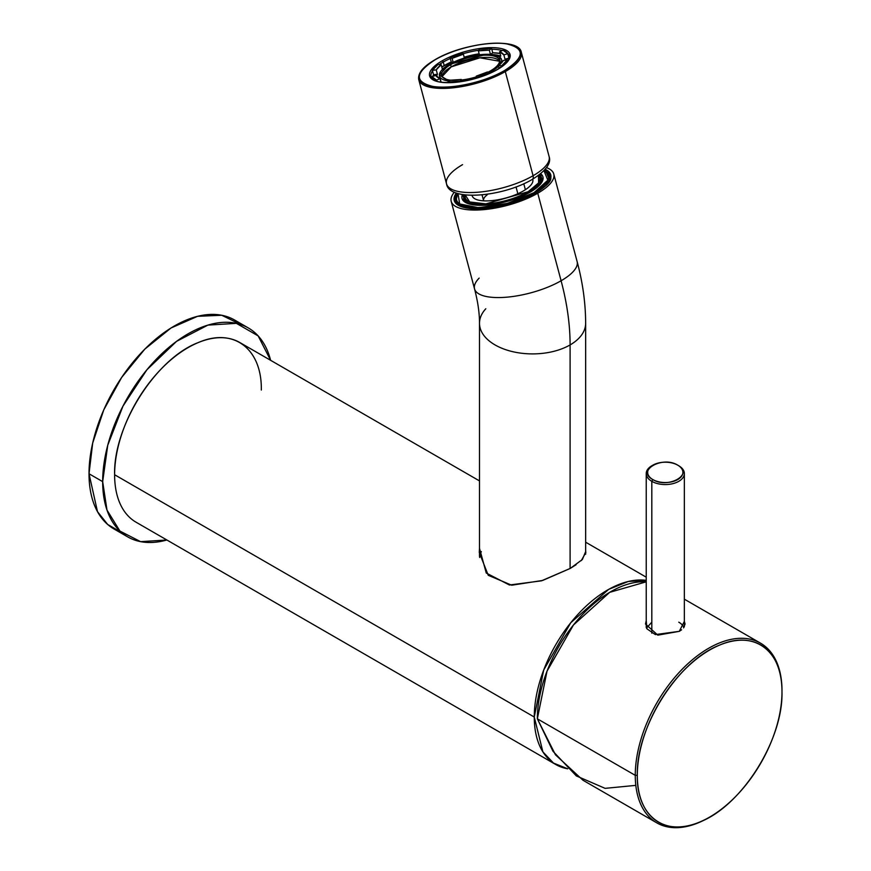 <?xml version="1.0" encoding="UTF-8"?>
<svg xmlns="http://www.w3.org/2000/svg" width="871" height="871" viewBox="0 0 871 871"><rect width="100%" height="100%" fill="white"/><g stroke="black" fill="none" stroke-linecap="round" stroke-linejoin="round"><path stroke-width="1.31" d="M241.071 324.654L221.724 315.258L197.586 316.315L171.043 327.975L144.847 349.097L121.679 377.404L103.791 409.827L92.696 443.012L89.016 473.759L97.487 511.647L107.677 524.462L121.211 532.246M127.656 536.852L114.003 528.98A120.634 69.647 -60 0 1 89.016 473.759L102.669 481.63A120.634 69.647 120 0 0 127.656 536.852A120.634 69.647 120 0 0 166.873 539.998L140.612 541.653L119.937 531.081L106.981 510.058L102.669 481.63L89.016 473.759A120.634 69.647 -60 0 1 141.679 352.363A120.634 69.647 -60 0 1 234.637 320.038L248.279 327.921A120.634 69.647 120 0 0 155.321 360.235A120.634 69.647 120 0 0 102.669 481.63L107.754 445.201L122.963 406.147L146.905 369.761L176.595 341.334L207.897 325.112L236.379 323.348L258.143 335.89L270.62 360.311A120.634 69.647 120 0 0 248.279 327.921M261.322 390.034C262.04 348.77 233.635 327.256 198.523 342.466C156.029 358.286 113.252 425.712 114.613 474.739A103.736 59.892 -60 0 1 159.894 370.338A103.736 59.892 -60 0 1 239.841 342.543L479.496 480.912M646.228 580.369A103.736 59.892 120 0 0 571.931 621.295A103.736 59.892 120 0 0 534.271 717.029L114.613 474.739L534.271 717.029A103.736 59.892 120 0 0 555.763 764.52A103.736 59.892 120 0 0 567.74 768.799L553.499 763.094L542.873 751.858L534.271 717.029L543.7 670.049L570.745 622.754L608.644 589.395L628.22 581.49L646.228 580.369M479.496 548.371L486.258 573.031L509.426 585.007L541.446 580.837L570.265 568.404L582.372 559.52L585.78 551.256M555.763 764.52L136.094 522.23A103.736 59.892 -60 0 1 114.613 474.739M576.079 564.746L570.265 568.404L542.742 580.424L511.723 585.214L488.239 575.296L479.257 552.432L479.496 548.382M585.889 552.432L581.284 560.597M481.347 551.593A53.077 30.648 0 0 0 479.627 557.484M485.811 308.759A53.077 30.648 0 0 0 479.496 323.25A53.077 30.648 0 0 0 512.257 351.568A53.077 30.648 0 0 0 570.102 344.927L570.102 568.502L570.102 344.927A53.077 30.648 0 0 0 585.65 323.25A53.077 30.648 180 0 1 570.102 344.927A53.077 30.648 180 0 1 512.257 351.568A53.077 30.648 180 0 1 479.496 323.25L479.496 556.504M479.159 278.099A53.077 18.313 -14.9 0 0 474.543 288.889A53.077 18.313 -14.9 0 0 507.575 297.109A53.077 18.313 -14.9 0 0 561.098 280.756A211.174 121.918 60 0 1 570.102 344.927A211.174 121.918 -120 0 0 561.098 280.756A53.077 18.313 -14.9 0 0 577.114 261.54A53.077 18.313 165.1 0 1 561.098 280.756A53.077 18.313 165.1 0 1 507.575 297.109A53.077 18.313 165.1 0 1 474.543 288.889L451.2 201.375A53.077 18.313 -14.9 0 0 484.232 209.595A53.077 18.313 -14.9 0 0 537.755 193.231L561.098 280.756L537.755 193.231A53.077 18.313 -14.9 0 0 553.771 174.015A53.077 18.313 -14.9 0 0 546.487 167.635A53.077 18.313 165.1 0 1 537.755 193.231A53.077 18.313 165.1 0 1 473.846 210.053A53.077 18.313 165.1 0 1 454.346 192.208A53.077 18.313 -14.9 0 0 451.2 201.375M456.339 193.024L455.217 202.616L467.172 208.082L497.831 206.46L530.798 195.507L549.71 180.689L545.159 169.333A49.941 17.235 165.1 0 1 530.798 195.507A49.941 17.235 165.1 0 1 467.172 208.082A49.941 17.235 165.1 0 1 456.339 193.024M457.7 193.482A48.972 16.897 -14.9 0 0 455.402 201.19A48.972 16.897 165.1 0 1 457.7 193.482L455.871 201.07A48.493 16.734 -14.9 0 0 461.358 206.427A48.493 16.734 165.1 0 1 455.871 201.07L456.437 203.183M455.402 201.19C457.852 203.226 452.201 203.868 467.553 208.006A0.969 0.719 98.9 0 0 467.172 208.082A0.969 0.719 -81.1 0 1 467.89 208.191M550.047 175.953A48.972 16.897 -14.9 0 0 544.201 170.411A48.972 16.897 165.1 0 1 550.047 175.953C558.605 186.851 496.59 214.614 467.553 208.006M547.489 183.454A48.493 16.734 -14.9 0 0 549.579 176.073A48.493 16.734 165.1 0 1 547.489 183.454M534.805 193.297A0.969 0.555 -120 0 0 534.065 192.654A47.524 16.397 -14.9 0 0 543.972 170.651L547.837 180.199L534.065 192.654A0.969 0.555 60 0 1 534.805 193.297M458.026 193.569A47.524 16.397 -14.9 0 0 478.68 207.712A47.524 16.397 -14.9 0 0 534.065 192.654L507.368 203.368L478.68 207.712L459.659 203.945L458.026 193.569M462.425 194.571L466.039 202.758L483.329 205.284L507.815 201.212L530.297 192.066L542.002 181.941L540.651 173.71A41.862 14.448 165.1 0 1 530.297 192.066A41.862 14.448 165.1 0 1 483.329 205.284A41.862 14.448 165.1 0 1 462.425 194.571M464.526 194.875A40.414 13.947 -14.9 0 0 463.797 199.415A40.414 13.947 165.1 0 1 464.526 194.875M529.688 192.415A1.448 0.838 60 0 1 529.927 192.121A1.448 0.838 60 0 1 530.297 192.066A1.448 0.838 -120 0 0 529.927 192.121C539.53 185.697 543.515 181.19 541.882 178.599A40.414 13.947 -14.9 0 0 538.986 175.017A40.414 13.947 165.1 0 1 541.882 178.599M531.354 191.272A39.565 13.653 -14.9 0 0 540.956 178.37A39.565 13.653 165.1 0 1 531.354 191.272M465.245 201.582L464.493 198.762A39.565 13.653 -14.9 0 0 479.246 205.175A39.565 13.653 165.1 0 1 464.493 198.762L464.744 194.908M528.142 191.718A38.596 13.315 -14.9 0 0 538.42 175.441L538.637 182.866L528.142 191.718A0.969 0.555 60 0 1 529.002 192.654A0.969 0.555 -120 0 0 528.142 191.718L485.866 203.868L469.687 201.963L465.234 194.962A38.596 13.315 -14.9 0 0 485.866 203.868A38.596 13.315 -14.9 0 0 528.142 191.718M523.329 190.967A31.367 10.822 -14.9 0 0 532.66 179.197A31.367 10.822 165.1 0 1 530.951 185.011A31.367 10.822 165.1 0 1 523.329 190.967A31.367 10.822 165.1 0 1 476.47 199.546A31.367 10.822 165.1 0 1 472.093 195.344A31.367 10.822 -14.9 0 0 491.124 200.689A31.367 10.822 -14.9 0 0 523.329 190.967M487.248 194.777A21.59 7.447 -14.9 0 0 483.655 200.842M523.787 183.737L525.333 189.573A21.59 7.447 165.1 0 1 525.365 189.715M517.853 193.743L516.024 186.917L517.853 193.743M533.085 175.735A53.077 18.313 -14.9 0 0 549.1 156.519A53.077 18.313 -14.9 0 0 549.1 156.508A53.077 18.313 165.1 0 1 533.085 175.735A4.823 2.787 60 0 1 532.29 179.404L532.29 179.404A4.823 2.787 -120 0 0 533.085 175.735L505.311 71.585A53.077 18.313 -14.9 0 0 521.337 52.369A53.077 18.313 165.1 0 1 505.311 71.585L533.085 175.735A53.077 18.313 165.1 0 1 479.562 192.088A53.077 18.313 165.1 0 1 446.54 183.868A53.077 18.313 -14.9 0 0 479.562 192.088A53.077 18.313 -14.9 0 0 533.085 175.735M462.555 164.652A53.077 18.313 -14.9 0 0 446.54 183.868C449.044 202.018 503.307 196.77 532.29 179.404C545.899 170.879 551.495 163.247 549.1 156.519L521.337 52.369C519.062 36.734 463.601 42.429 434.934 59.772A0.969 0.555 -120 0 0 434.781 59.968A0.969 0.555 60 0 1 435.184 59.729A0.969 0.555 -120 0 0 434.934 59.772C423.001 66.729 417.601 73.382 418.766 79.718A53.077 18.313 -14.9 0 0 451.788 87.949A53.077 18.313 -14.9 0 0 505.311 71.585A0.969 0.555 -120 0 0 504.44 70.605A52.108 17.986 -14.9 0 0 506.661 43.898A52.108 17.986 -14.9 0 0 435.184 59.729A52.108 17.986 -14.9 0 0 432.963 86.447A52.108 17.986 -14.9 0 0 504.44 70.605A0.969 0.555 60 0 1 505.311 71.585A53.077 18.313 165.1 0 1 451.788 87.949A53.077 18.313 165.1 0 1 418.766 79.718L446.54 183.868M504.44 70.605C485.158 82.092 450.721 89.691 432.778 86.414C414.117 81.809 414.923 72.914 435.184 59.729C454.466 48.243 488.903 40.654 506.857 43.931C525.507 48.526 524.701 57.421 504.44 70.605M497.472 69.517A41.612 14.361 -14.9 0 0 499.246 48.177A41.612 14.361 -14.9 0 0 442.163 60.828A41.612 14.361 -14.9 0 0 440.388 82.157A41.612 14.361 -14.9 0 0 497.472 69.517A1.209 0.697 -120 0 0 497.156 69.56A1.209 0.697 60 0 1 497.472 69.517A41.612 14.361 165.1 0 1 440.388 82.157A41.612 14.361 165.1 0 1 442.163 60.828A41.612 14.361 165.1 0 1 499.246 48.177A41.612 14.361 165.1 0 1 497.472 69.517M509.154 55.853A40.414 13.947 -14.9 0 0 507.368 53.109A40.414 13.947 165.1 0 1 509.154 55.853C510.863 58.466 506.868 63.039 497.156 69.56A1.209 0.697 60 0 0 496.96 69.8M502.251 50.551A40.414 13.947 -14.9 0 0 491.788 49.244A40.414 13.947 165.1 0 1 502.251 50.551M478.745 50.235A40.414 13.947 -14.9 0 0 463.111 53.752A40.414 13.947 165.1 0 1 478.745 50.235M450.318 58.466A40.414 13.947 -14.9 0 0 443.252 62.048A1.209 0.697 -120 0 0 442.163 60.828A1.209 0.697 60 0 1 443.252 62.048A40.414 13.947 -14.9 0 0 439.147 64.65A40.414 13.947 165.1 0 1 443.252 62.048A40.414 13.947 165.1 0 1 450.318 58.466M432.517 70.921A40.414 13.947 -14.9 0 0 431.058 76.681A40.414 13.947 165.1 0 1 432.517 70.921M444.199 65.586L443.252 62.048L444.199 65.586M451.254 61.972A39.805 13.74 -14.9 0 0 444.526 65.39A39.805 13.74 -14.9 0 0 441.815 67.056L451.254 61.972L450.078 57.595L451.254 61.972L452.768 62.56L451.254 61.972M501.936 66.479L501.729 65.706A39.805 13.74 -14.9 0 0 507.249 59.947L507.564 61.144L507.249 59.947L503.394 60.48L507.249 59.947L501.729 65.706L498.441 65.652L503.394 60.48A35.711 12.325 165.1 0 1 498.441 65.652L501.729 65.706L501.936 66.479M509.056 58.292A39.805 13.74 -14.9 0 0 508.936 58.074L507.76 53.697A39.805 13.74 -14.9 0 0 503.024 50.202L499.595 51.748L500.771 56.125L492.322 54.568A35.711 12.325 165.1 0 1 500.771 56.125L499.595 51.748L503.024 50.202L507.76 53.697L503.852 54.884L499.595 51.748A35.711 12.325 165.1 0 1 503.852 54.884L507.76 53.697L508.936 58.074L505.028 59.25L503.852 54.884L505.028 59.25L509.056 58.292M500.052 53.458A39.805 13.74 -14.9 0 0 492.736 52.783L491.571 48.406A39.805 13.74 -14.9 0 0 479.344 49.233L478.364 50.877L479.409 54.786L478.364 50.877L479.344 49.233L491.571 48.406L489.328 50.137L478.364 50.877A35.711 12.325 165.1 0 1 489.328 50.137L491.571 48.406L492.736 52.783L490.634 54.405L492.736 52.783L500.052 53.458M479.148 53.806A39.805 13.74 -14.9 0 0 464.167 57.203L479.148 53.806M462.632 52.935A39.805 13.74 -14.9 0 0 450.078 57.595L452.114 58.379L453.181 62.353L452.114 58.379L450.078 57.595L462.632 52.935L463.372 54.198L452.114 58.379A35.711 12.325 165.1 0 1 463.372 54.198L462.632 52.935M433.551 74.775A39.805 13.74 -14.9 0 0 432.778 76.365L433.551 74.775L432.386 70.399L433.551 74.775L437.405 74.231L433.551 74.775M432.441 78.826L431.864 76.648A39.805 13.74 -14.9 0 0 436.611 80.132L436.883 81.155L436.611 80.132L440.029 78.597L440.955 82.081L440.029 78.597L436.611 80.132L431.864 76.648L435.772 75.461L440.029 78.597A35.711 12.325 165.1 0 1 435.772 75.461L431.864 76.648L432.441 78.826M448.238 82.593L448.053 81.939A39.805 13.74 -14.9 0 0 460.291 81.112L461.271 79.468L461.804 81.46L461.271 79.468L460.291 81.112L448.053 81.939L450.296 80.208L461.271 79.468A35.711 12.325 165.1 0 1 450.296 80.208L448.053 81.939L448.238 82.593M477.145 77.944L477.003 77.41A39.805 13.74 -14.9 0 0 489.546 72.739L487.51 71.966L489.546 72.739L477.003 77.41L476.263 76.147L487.51 71.966A35.711 12.325 165.1 0 1 476.263 76.147L477.145 77.944M437.895 64.628A39.805 13.74 -14.9 0 0 432.386 70.399L436.24 69.854L437.405 74.231L436.48 76.398A35.711 12.325 165.1 0 1 437.405 74.231L436.24 69.854L432.386 70.399L437.895 64.628L441.183 64.683L436.24 69.854A35.711 12.325 165.1 0 1 441.183 64.683L437.895 64.628M464.395 58.03L463.372 54.198L464.395 58.03M490.46 54.383L489.328 50.137L490.46 54.383M505.441 60.197L505.028 59.25A35.711 12.325 165.1 0 1 505.441 60.197M499.159 68.352L498.441 65.652L499.159 68.352M445.016 67.187L442.348 69.059L441.183 64.683L442.348 69.059A35.711 12.325 165.1 0 1 445.016 67.187M476.764 78.052L476.263 76.147L476.764 78.052M492.115 72.206L491.832 71.15A32.085 11.073 -14.9 0 0 498.582 66.196L491.832 71.15L492.115 72.206M500.444 63.975A32.085 11.073 -14.9 0 0 501.522 59.533A32.085 11.073 -14.9 0 0 481.554 54.557A32.085 11.073 -14.9 0 0 449.196 64.443A32.085 11.073 -14.9 0 0 439.507 76.06A32.085 11.073 -14.9 0 0 449.175 81.079L439.376 75.048L449.196 64.443L486.737 54.274L499.519 56.898L500.444 63.975M461.619 80.807A32.085 11.073 -14.9 0 0 476.633 77.563L461.619 80.807M489.154 72.598A32.085 11.073 -14.9 0 0 491.832 71.15L489.154 72.598M490.395 70.921A29.919 10.321 -14.9 0 0 491.669 55.581A29.919 10.321 -14.9 0 0 450.634 64.672A29.919 10.321 -14.9 0 0 450.982 80.219A29.919 10.321 165.1 0 1 441.608 75.505A29.919 10.321 165.1 0 1 450.634 64.672A29.919 10.321 165.1 0 1 480.803 55.45A29.919 10.321 165.1 0 1 499.421 60.088A29.919 10.321 165.1 0 1 490.395 70.921A29.919 10.321 165.1 0 1 488.076 72.173A29.919 10.321 -14.9 0 0 490.395 70.921M461.412 80.023A29.919 10.321 -14.9 0 0 476.437 76.833A29.919 10.321 165.1 0 1 461.412 80.023M499.54 61.231A29.919 10.321 -14.9 0 0 479.877 57.802A29.919 10.321 -14.9 0 0 451.222 66.86L450.634 64.672L451.222 66.86A29.919 10.321 -14.9 0 0 442.076 76.55L451.222 66.86L479.888 57.802L499.54 61.231M709.647 817.096L708.624 817.695A103.736 59.892 -60 0 1 635.264 775.342L637.311 775.342A102.288 59.065 120 0 0 709.647 817.096A102.288 59.065 120 0 0 781.984 691.814L781.984 690.638L781.984 691.814A102.288 59.065 120 0 0 709.647 650.049A102.288 59.065 120 0 0 637.311 775.342L635.264 775.342A103.736 59.892 120 0 0 656.756 822.834L583.015 780.264L555.458 754.787L537.342 718.804L635.264 775.342A103.736 59.892 -60 0 1 708.624 648.285A103.736 59.892 -60 0 1 781.984 690.638A103.736 59.892 120 0 0 760.492 643.146A103.736 59.892 120 0 0 680.556 670.942A103.736 59.892 120 0 0 635.264 775.342L537.342 718.804A103.736 59.892 -60 0 1 646.228 581.828L609.711 592.324L573.456 624.986L547.01 671.203L537.342 718.804L552.976 751.248L576.341 775.919L605.105 788.353L635.373 785.413M681.601 629.787L679.282 631.344L657.823 635.155L645.509 624.039L646.228 620.577L646.924 628.818L655.351 634.589L679.282 631.344L684.356 621.382L685.074 624.039L683.55 627.882M656.756 822.834A103.736 59.892 120 0 0 709.136 817.39L709.136 817.39M637.311 775.342C636.004 727.296 677.638 661.252 719.337 645.215C754.264 629.657 782.713 650.822 781.984 691.814C783.29 739.86 741.657 805.904 699.957 821.941C665.03 837.499 636.581 816.334 637.311 775.342M651.813 622.177L646.511 628.089M683.855 627.479A19.064 11.007 0 0 0 678.77 622.177M652.346 465.473L652.346 465.473A19.064 11.007 0 0 0 646.228 473.552A19.064 11.007 0 0 0 651.813 481.336L651.813 633.184L651.813 481.336A19.064 11.007 0 0 0 672.586 483.721A19.064 11.007 0 0 0 684.356 473.552A19.064 11.007 0 0 0 678.77 465.778L677.747 465.179A17.616 10.169 0 0 0 652.836 465.179A17.616 10.169 0 0 0 652.836 479.562L651.813 481.336A19.064 11.007 180 0 1 651.813 465.778L652.836 465.179M652.836 479.562A17.616 10.169 0 0 0 677.747 479.562A17.616 10.169 0 0 0 677.747 465.179L678.77 465.778A19.064 11.007 180 0 1 678.77 481.336A19.064 11.007 180 0 1 651.813 481.336L652.836 479.562C636.004 470.732 662.45 455.457 677.747 465.179C694.579 474.009 668.133 489.284 652.836 479.562M646.228 577.179L585.65 542.198M553.771 174.015L577.114 261.54C582.743 282.552 585.584 303.13 585.65 323.25L585.65 554.228M479.496 323.25C479.54 313.233 477.896 301.769 474.543 288.889M544.179 170.433L549.579 176.073L550.145 178.196M463.797 199.415C465.223 209.584 508.468 205.469 529.927 192.121M541.708 181.201L540.956 178.37L538.811 175.158M483.612 200.7L482.055 194.875M431.058 76.681C433.181 87.274 475.806 82.647 497.156 69.56M502.208 62.124L501.522 59.533M439.507 76.06L441.118 82.103M760.492 643.146L684.356 599.183M646.228 473.552L646.228 627.49M684.356 473.552L684.356 626.695M677.747 465.179L678.77 465.778"/></g></svg>
